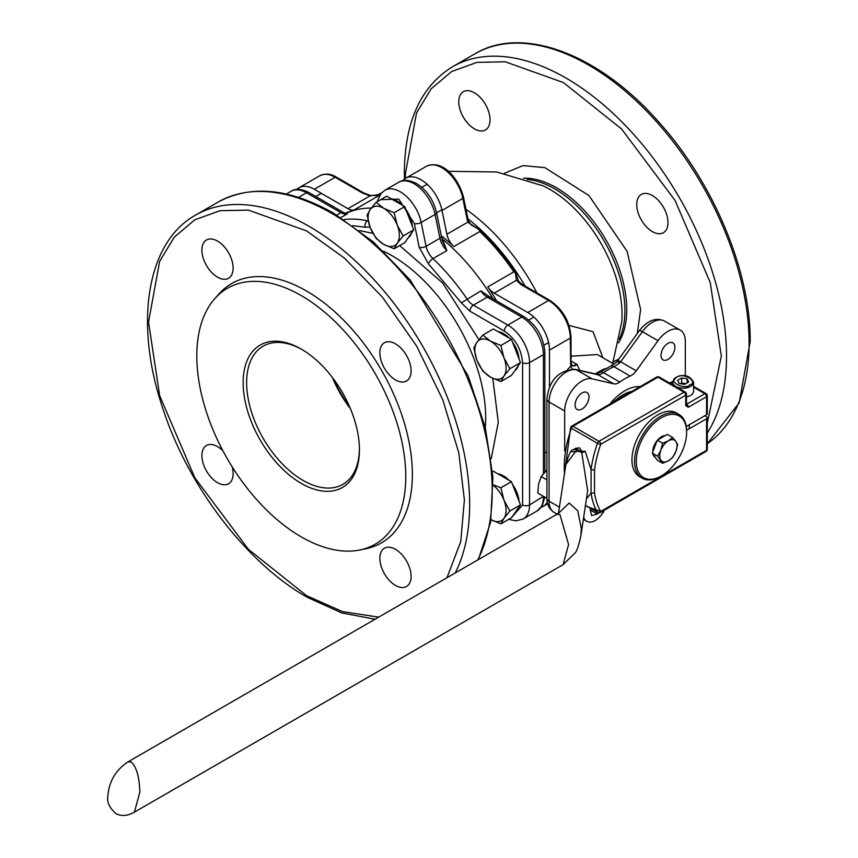<?xml version="1.0" encoding="UTF-8"?>
<svg xmlns="http://www.w3.org/2000/svg" width="858" height="858" viewBox="0 0 858 858"><rect width="100%" height="100%" fill="white"/><g stroke="black" fill="none" stroke-linecap="round" stroke-linejoin="round"><path stroke-width="1.29" d="M707.292 423.187L721.331 356.124L710.242 282.593L675.064 200.45L621.524 128.925L563.384 82.55L505.244 61.787L476.951 62.377L451.694 71.493L431.177 88.814L416.516 113.009L405.426 173.745L405.48 178.378M474.399 128.85A22.094 12.752 60 0 1 459.963 109.384A22.094 12.752 60 0 1 463.352 91.688A22.094 12.752 60 0 1 474.399 92.782A22.094 12.752 60 0 1 488.835 112.248A22.094 12.752 60 0 1 485.446 129.955A22.094 12.752 60 0 1 474.399 128.85M652.359 231.606A22.094 12.752 60 0 1 637.934 212.13A22.094 12.752 60 0 1 641.312 194.434A22.094 12.752 60 0 1 652.359 195.527A22.094 12.752 60 0 1 666.795 214.993A22.094 12.752 60 0 1 663.406 232.7A22.094 12.752 60 0 1 652.359 231.606M614.135 364.232L597.35 354.536L572.082 356.145L571.02 356.789M567.621 369.487L570.752 366.269L577.166 364.511L579.697 370.334M336.379 177.145A2.456 1.416 120 0 0 335.156 177.263A30.684 17.718 60 0 0 319.82 175.74C325.429 173.219 330.941 173.681 336.379 177.145L363.921 193.039A2.456 1.416 120 0 0 362.698 193.168L370.077 195.871L380.952 194.273M379.772 194.702L379.772 194.702A153.55 88.653 60 0 1 380.33 194.509M479.064 229.998L479.837 231.563L453.796 246.6A14.725 8.505 60 0 1 446.889 234.255L442.009 210.424L462.837 198.402A30.684 17.718 60 0 0 426.544 166.216C443.436 159.062 459.084 179.472 463.567 197.458A2.456 0.997 168.4 0 1 462.837 198.402L467.46 220.989A2.456 0.997 -11.6 0 0 468.189 220.056L468.436 221.021A2.456 1.158 162.8 0 1 467.771 222.201L479.311 229.676L471.106 224.807M479.129 229.912A153.55 88.653 60 0 1 515.551 273.091L515.905 273.058A153.518 88.631 -120 0 0 479.311 229.676M380.019 194.981L354.311 209.824A153.421 88.578 -120 0 0 345.763 213.46M345.913 213.503A153.421 88.578 60 0 1 371.278 208.065A153.421 88.578 -120 0 0 345.913 213.503M442.009 238.728A153.421 88.578 60 0 1 493.082 298.852A153.421 88.578 -120 0 0 442.009 238.728M496.643 300.901A153.421 88.578 -120 0 0 487.794 286.894L513.835 271.868L515.551 273.091M479.837 231.563A153.421 88.578 60 0 1 513.835 271.868M453.796 246.6A153.421 88.578 -120 0 0 441.259 235.703M619.808 382.057A12.269 7.089 -60 0 1 613.727 383.837L591.999 378.807L576.372 369.787A7.368 5.92 -77 0 0 575.042 369.262C558.494 370.345 549.12 380.244 546.9 398.97A7.368 4.247 -0 0 0 549.066 401.973A24.55 14.168 -60 0 1 566.419 371.911A24.55 14.168 -60 0 1 576.372 369.787L598.112 374.817A7.368 5.92 -77 0 0 596.782 374.292A7.368 5.759 92.8 0 1 596.825 374.292A7.368 5.759 92.8 0 1 598.948 374.925L603.592 372.694L619.808 382.057A57.679 33.301 -60 0 1 624.999 378.678A57.679 33.301 -60 0 1 630.18 376.061L613.963 366.698L619.798 362.891A7.368 1.716 -140.3 0 0 616.623 362.033L617.663 360.692A7.368 1.04 -144.2 0 1 620.645 361.797L636.261 370.817A12.269 7.089 -60 0 1 630.18 376.061M667.953 343.35A9.813 5.674 -60 0 1 672.865 342.868A9.813 5.674 -60 0 1 674.367 350.74A9.813 5.674 -60 0 1 667.953 359.384A9.813 5.674 -60 0 1 663.041 359.877A9.813 5.674 -60 0 1 661.539 352.005A9.813 5.674 -60 0 1 667.953 343.35M582.046 392.953A9.813 5.674 -60 0 1 586.947 392.471A9.813 5.674 -60 0 1 588.459 400.343A9.813 5.674 -60 0 1 582.046 408.987A9.813 5.674 -60 0 1 577.134 409.481A9.813 5.674 -60 0 1 575.621 401.608A9.813 5.674 -60 0 1 582.046 392.953M685.306 375.783L685.306 341.355A24.55 14.168 120 0 0 680.222 330.115A24.55 14.168 120 0 0 667.953 331.327A24.55 14.168 120 0 0 658 340.701L636.261 370.817M591.999 378.807A24.55 14.168 120 0 0 582.046 380.931A24.55 14.168 120 0 0 564.682 410.993L564.682 451.008M609.834 404.139A42.954 24.796 -60 0 1 624.999 390.701A42.954 24.796 -60 0 1 640.154 386.626M569.004 325.407L593.071 331.724L602.842 357.711M518.564 281.199L515.905 273.058M362.698 193.168L335.156 177.263L314.328 189.286L347.898 208.676L370.077 195.871A2.456 0.643 -78.9 0 1 370.549 195.463L370.549 195.463C375.847 195.731 378.989 195.442 379.987 194.594A153.518 88.631 -120 0 1 380.362 194.466M379.719 194.745L380.341 194.798M515.433 273.101L516.387 280.33A2.456 1.898 -30.6 0 1 518.468 281.049M487.794 286.894A14.725 8.505 60 0 0 494.208 293.136L516.387 280.33L521.063 284.599A2.456 1.416 120 0 1 522.297 284.481L518.554 281.177M494.208 293.136L527.777 312.526L548.605 300.493A2.456 1.416 -60 0 1 549.828 300.375C562.751 309.223 569.819 321.46 571.02 337.076A2.456 1.416 180 0 1 570.302 338.073L570.752 366.269A7.368 2.66 -134.1 0 0 572.189 368.908M354.311 209.824A14.725 8.505 60 0 1 347.898 208.676M549.474 387.269L549.474 350.107A30.684 17.718 -120 0 0 527.777 312.526M541.183 507.314A30.684 17.718 -120 0 0 543.114 506.445A30.684 17.718 -120 0 0 547.265 502.134M596.825 374.292L575.042 369.262M314.328 189.286A30.684 17.718 -120 0 0 298.981 187.773A30.684 17.718 -120 0 0 296.782 189.479M442.009 210.424A30.684 17.718 -120 0 0 405.705 178.239A30.684 17.718 -120 0 0 402.82 180.706M446.975 577.734L460.746 541.559L464.392 499.935L458.794 452.852L442.825 399.86L416.623 346.085L382.507 297.254L344.433 258.108L306.499 230.866L248.359 210.103L220.066 210.693L194.809 219.798L174.292 237.119L159.642 261.325L148.541 322.061L159.642 395.592L194.809 477.734L248.359 549.259L306.499 595.634L342.46 611.604L378.7 617.149M399.689 245.602L442.728 283.108L478.925 339.65M492.792 378.399L498.294 422.265L491.194 458.826M395.474 379.912A22.094 12.752 60 0 1 381.049 360.446A22.094 12.752 60 0 1 384.427 342.739A22.094 12.752 60 0 1 395.474 343.833A22.094 12.752 60 0 1 409.909 363.299A22.094 12.752 60 0 1 406.52 381.006A22.094 12.752 60 0 1 395.474 379.912M217.514 277.166A22.094 12.752 60 0 1 203.078 257.7A22.094 12.752 60 0 1 206.467 239.993A22.094 12.752 60 0 1 217.514 241.087A22.094 12.752 60 0 1 231.95 260.553A22.094 12.752 60 0 1 228.56 278.26A22.094 12.752 60 0 1 217.514 277.166M232.164 466.816A22.094 12.752 60 0 1 228.56 483.751A22.094 12.752 60 0 1 217.514 482.657A22.094 12.752 60 0 1 203.078 463.191A22.094 12.752 60 0 1 206.467 445.495A22.094 12.752 60 0 1 217.514 446.589A22.094 12.752 60 0 1 222.941 450.836M395.474 585.403A22.094 12.752 60 0 1 381.049 565.937A22.094 12.752 60 0 1 384.427 548.241A22.094 12.752 60 0 1 395.474 549.335A22.094 12.752 60 0 1 409.909 568.8A22.094 12.752 60 0 1 406.52 586.497A22.094 12.752 60 0 1 395.474 585.403M196.804 355.931A147.758 85.307 60 0 1 214.747 298.691A147.758 85.307 60 0 1 331.907 318.575A147.758 85.307 60 0 1 405.77 476.576A147.758 85.307 60 0 1 359.834 549.978A147.758 85.307 60 0 1 252.295 494.53A147.758 85.307 60 0 1 196.804 355.931M214.747 298.691L218.801 294.112A149.732 86.454 60 0 1 337.516 314.264A149.732 86.454 60 0 1 412.376 474.377A149.732 86.454 60 0 1 365.819 548.766L359.834 549.978M301.287 483.397A82.229 47.48 60 0 1 243.146 382.679A82.229 47.48 60 0 1 301.287 349.109L301.287 349.109A82.229 47.48 60 0 1 359.438 449.828A82.229 47.48 60 0 1 301.287 483.397M302.166 349.624A79.773 46.064 -120 0 0 263.138 346.16A79.773 46.064 -120 0 0 250.911 410.092A79.773 46.064 -120 0 0 303.024 480.394A79.773 46.064 -120 0 0 342.91 484.341A79.773 46.064 -120 0 0 359.427 448.809M332.4 377.488A79.773 46.064 -120 0 0 350.418 408.698M441.934 239.875L446.857 250.6L441.398 236.379A4.912 2.006 -11.6 0 1 439.94 238.256L435.07 214.436A30.684 17.718 -120 0 0 414.114 183.762A30.684 17.718 -120 0 0 398.766 182.25L384.877 190.262L381.113 193.468L377.874 199.957A4.912 3.475 -165 0 0 377.885 201.287M511.239 517.878L522.586 504.944L522.586 362.644C521.439 349.281 515.358 338.76 504.365 331.07L469.905 311.175L461.357 302.853L480.855 290.905A14.725 8.505 -120 0 0 487.258 297.147A4.912 2.831 120 0 1 489.714 296.911L480.855 290.905L490.776 297.544M333.773 379.322A82.229 47.48 -120 0 0 349.517 406.595M340.744 389.725A101.866 58.816 -120 0 0 343.994 395.345M359.384 230.512L372.951 233.376M461.357 302.853L428.453 263.846L419.23 247.383L414.36 223.552L398.777 199.099L380.652 199.678M345.635 213.749L347.361 213.835L345.517 213.803M586.454 498.777L591.076 493.2L594.53 492.9L594.53 469.991A90.819 52.435 -60 0 1 600.707 444.305A2.456 0.622 -160.7 0 1 599.399 444.09A2.456 0.622 -160.7 0 1 597.425 443.286A2.456 1.416 -60 0 1 598.981 441.302L572.94 426.265A2.456 1.416 120 0 0 571.396 428.26A2.456 0.622 -160.7 0 1 570.624 427.456L564.146 475.9M686.207 393.575A2.456 1.416 180 0 1 686.464 394.208A2.456 1.416 180 0 1 685.746 395.206L600.707 444.305A2.456 1.416 -120 0 0 600.428 443.05A2.456 1.416 -120 0 0 598.981 441.302L684.008 392.203A2.456 1.416 -60 0 1 685.242 392.085L659.201 377.048A2.456 1.416 120 0 0 657.979 377.177A2.456 1.416 -120 0 0 656.745 377.048L571.718 426.147A2.456 2.456 0 0 0 570.624 427.456M631.831 391.441A36.819 21.257 120 0 0 623.262 394.712A36.819 21.257 120 0 0 614.693 401.329M134.416 812.151C127.756 815.958 121.632 816.484 116.034 813.716C109.62 807.989 106.875 802.348 107.818 796.803C108.773 781.842 115.487 770.216 127.971 761.904L131.188 761.979C136.422 766.591 139.318 776.619 139.865 792.041L134.416 812.151L563.127 564.639L575.128 552.895C576.844 551.115 578.732 545.506 580.812 536.068L587.687 490.679L581.778 452.863L577.262 449.324L565.883 464.414M585.446 505.469L597.747 512.569A2.456 1.416 -60 0 1 597.425 512.247A93.275 53.85 -60 0 1 591.076 493.2L591.076 469.669L585.188 451.244L581.778 452.863L582.292 452.23L577.262 449.324L573.326 449.667C571.128 449.517 568.65 454.45 565.872 464.468L558.483 513.213M573.316 449.678L575.761 448.262L579.708 447.908L582.292 452.23L585.188 451.244L570.838 451.748M594.53 469.991L591.076 469.669A93.275 53.85 -60 0 1 597.425 443.286L571.396 428.26A93.275 53.85 120 0 0 564.51 473.487M585.467 505.341L597.425 512.247A2.456 1.909 -30.5 0 0 600.707 511.443A90.819 52.435 -60 0 1 594.53 492.9M704.836 415.755L706.574 416.752A2.456 1.416 180 0 1 707.292 417.76A2.456 1.416 180 0 1 706.574 418.758L686.604 430.287M686.25 426.49L706.574 414.746A2.456 1.416 0 0 0 707.292 413.749L707.292 395.71A2.456 1.416 180 0 1 706.574 396.718A2.456 1.416 -120 0 0 704.836 393.704L686.615 404.225A1.223 0.708 -60 0 1 686.464 404.3M597.747 512.569A2.456 2.456 0 0 0 600.203 512.569A2.456 1.416 -120 0 0 600.707 511.443L706.574 450.321A2.456 1.416 0 0 0 707.292 449.324L707.292 417.76M706.574 414.746L706.574 396.718L688.352 407.239L685.746 405.727L685.746 395.206A2.456 1.416 -120 0 0 684.008 392.203L657.979 377.177L572.94 426.265A2.456 1.416 -120 0 0 571.718 426.147M707.035 395.077A2.456 1.416 180 0 1 707.292 395.71A2.456 2.456 0 0 0 706.07 393.586L706.07 393.586A2.456 1.416 120 0 0 704.836 393.704L693.575 387.205M705.619 451.565A2.456 1.416 -120 0 0 706.07 451.447A2.456 1.416 -120 0 0 706.574 450.321L706.574 418.758M659.427 377.241A2.456 1.416 120 0 0 659.201 377.048A2.456 2.456 0 0 0 656.745 377.048M661.443 475.879L660.574 476.383A36.819 21.257 -60 0 1 642.17 478.206A36.819 21.257 -60 0 1 634.545 461.347A36.819 21.257 -60 0 1 660.574 416.259A36.819 21.257 -60 0 1 678.989 414.435A36.819 21.257 -60 0 1 686.615 431.284L686.615 432.293A35.596 20.549 120 0 0 661.443 417.76A35.596 20.549 120 0 0 636.282 461.347A35.596 20.549 120 0 0 661.443 475.879A35.596 20.549 120 0 0 686.615 432.293M642.17 478.206L639.564 476.705A36.819 21.257 -60 0 1 633.923 447.2A36.819 21.257 -60 0 1 657.979 414.746A36.819 21.257 -60 0 1 676.383 412.923L678.989 414.435M616.709 399.453A30.824 17.804 120 0 0 613.073 402.263M655.373 457.486L655.308 457.443A12.269 7.089 -60 0 1 653.045 454.172M652.766 451.876A12.269 7.089 -60 0 1 657.142 440.594M657.668 439.982A12.269 7.089 -60 0 1 661.443 436.797A12.269 7.089 -60 0 1 665.229 435.617M662.601 463.288L668.393 460.843A12.269 7.089 -60 0 1 660.875 460.178A12.269 7.089 -60 0 1 659.716 455.834A12.269 7.089 -60 0 1 660.875 450.16L657.593 456.166L662.601 463.288L657.303 460.231L652.295 453.11L657.303 440.186L667.32 434.405L672.629 437.462L668.393 440.808L662.601 443.254L657.303 440.186M657.593 456.166L652.295 453.11M662.601 443.254L660.875 450.16A12.269 7.089 -60 0 1 668.393 440.808A12.269 7.089 -60 0 1 675.9 441.473L672.629 437.462M668.393 460.843L672.629 457.507L675.9 451.501L677.638 444.594L675.9 441.473A12.269 7.089 -60 0 1 675.9 451.501A12.269 7.089 -60 0 1 668.393 460.843M598.208 512.773L597.49 514.017L591.655 515.583L590.1 509.759L590.797 508.558M590.197 510.102L597.49 514.017M590.54 510.017L591.237 508.815M546.9 479.89L541.205 476.598L538.513 484.255L537.837 493.082L546.911 498.316M546.492 470.441L541.205 476.598M497.865 331.531A22.094 12.752 60 0 1 509.084 338.009M512.516 342.117A22.094 12.752 60 0 1 517.009 350.396A22.094 12.752 60 0 1 519.026 358.901M518.393 365.583A22.094 12.752 60 0 1 514.961 370.463M511.454 339.371L520.474 362.623L511.454 375.45L500.868 381.563L503.989 375.954L509.888 368.726L503.989 357.915L500.868 345.484L511.454 339.371L493.414 328.957L482.839 335.07L476.93 342.288L473.82 347.898L476.93 360.328L482.839 371.149L490.454 377.155L500.868 381.563M520.474 362.623L509.888 368.726M500.868 345.484L490.454 341.087L482.839 335.07M490.454 341.087A22.094 12.752 60 0 1 503.989 357.915A22.094 12.752 60 0 1 503.989 375.954A22.094 12.752 60 0 1 490.454 377.155A22.094 12.752 60 0 1 476.93 360.328A22.094 12.752 60 0 1 476.93 342.288A22.094 12.752 60 0 1 490.454 341.087M497.865 473.831A22.094 12.752 60 0 1 509.084 480.308M512.516 484.416A22.094 12.752 60 0 1 519.026 501.201M518.393 507.882A22.094 12.752 60 0 1 517.009 510.735A22.094 12.752 60 0 1 514.961 512.762M520.474 504.922L511.454 517.749L500.868 523.863L503.989 518.253L509.888 511.025L520.474 504.922L511.454 481.681L493.414 471.267L492.556 471.761M509.888 511.025L503.989 500.214L500.868 487.784L511.454 481.681M500.868 487.784L493.232 484.834M490.454 519.455L500.868 523.863M493.243 485.285A22.094 12.752 60 0 1 503.989 500.214A22.094 12.752 60 0 1 503.989 518.253A22.094 12.752 60 0 1 491.012 519.766M670.409 383.526L672.715 382.196L676.018 377.359C683.955 373.777 689.811 375.375 693.575 382.185L693.575 391.205A10.435 6.027 180 0 1 690.518 395.463A10.435 6.027 180 0 1 686.464 396.911M677.638 380.33L681.67 378.003L687.172 378.85L688.642 382.035L684.62 384.363L679.118 383.505L677.638 380.33M680.458 383.719L681.67 383.011L681.67 378.003M681.67 383.011L685.832 383.655M687.172 378.85L687.172 382.882M680.63 383.74A4.933 2.853 180 0 1 684.416 383.44A4.933 2.853 180 0 1 685.671 383.751M391.141 198.766A22.094 12.752 60 0 1 396.75 200.804A22.094 12.752 60 0 1 402.359 205.244M405.791 209.352A22.094 12.752 60 0 1 412.301 226.137M411.668 232.818A22.094 12.752 60 0 1 408.236 237.698M404.729 206.606L394.144 212.72L383.73 208.312L376.115 202.306L386.69 196.192L404.729 206.606L413.749 229.858L404.729 242.685L394.144 248.799L397.265 243.189L403.163 235.961L413.749 229.858M376.115 202.306L370.206 209.524L367.095 215.133L370.206 227.563L376.115 238.385L383.73 244.391L394.144 248.799M403.163 235.961L397.265 225.15L394.144 212.72M370.206 209.524A22.094 12.752 60 0 1 383.73 208.312A22.094 12.752 60 0 1 397.265 225.15A22.094 12.752 60 0 1 397.265 243.189A22.094 12.752 60 0 1 383.73 244.391A22.094 12.752 60 0 1 370.206 227.563A22.094 12.752 60 0 1 370.206 209.524M618.532 342.846A99.41 57.4 -120 0 0 626.737 309.534A99.41 57.4 -120 0 0 523.487 178.217M504.375 173.316L523.026 165.594L544.862 167.653L588.953 195.549L627.123 251.373L640.615 309.534L637.301 333.472M707.292 433.022A227.059 131.092 -120 0 0 726.533 356.124A227.059 131.092 -120 0 0 627.423 127.627A227.059 131.092 -120 0 0 452.456 66.795L475.021 53.775C522.887 24.903 599.753 54.483 658.998 122.265C713.813 183.119 750.825 271.965 750.182 341.602L739.178 402.852L707.292 443.747A227.059 131.092 -120 0 0 749.098 343.103A227.059 131.092 -120 0 0 649.989 114.597A227.059 131.092 -120 0 0 475.021 53.775M612.687 363.395L621.696 322.222A101.93 58.848 -120 0 0 622.039 314.285A101.93 58.848 -120 0 0 542.932 185.789L496.718 171.986L448.251 171.3M527.112 179.419A99.41 57.4 60 0 1 624.903 310.585A99.41 57.4 60 0 1 619.304 339.103M595.366 373.959A47.866 27.638 -60 0 1 598.959 371.664A47.866 27.638 -60 0 1 605.941 368.468M546.9 398.97L546.9 498.176C546.878 504.493 549.292 509.244 554.15 512.419A24.55 14.168 -60 0 1 549.066 501.179L549.066 401.973L564.682 410.993M546.9 498.176A7.368 4.247 0 0 0 549.066 501.179L559.405 507.153M571.02 360.961L577.166 364.511A8.591 4.955 -60 0 1 576.372 365.025A8.591 4.955 -60 0 1 572.082 365.454L571.02 362.526A2.456 1.416 0 0 1 570.302 363.524M596.621 374.303L599.935 372.308A7.368 3.679 54 0 1 603.592 372.694A57.679 33.301 -60 0 1 608.783 369.315A57.679 33.301 -60 0 1 613.963 366.698A7.368 4.762 -113.2 0 0 610.403 366.28L616.623 362.033M664.607 321.096C656.102 317.117 647.704 320.281 639.392 330.577A7.368 1.04 35.8 0 1 642.374 331.681A24.55 14.168 -60 0 1 652.327 322.308A24.55 14.168 -60 0 1 664.607 321.096L680.222 330.115M618.875 359.009L613.223 361.851M381.842 192.653L378.196 194.702A153.421 88.578 60 0 1 381.606 192.9M466.001 209.373A153.421 88.578 60 0 1 536.904 292.91M378.893 194.938A153.421 88.578 60 0 1 380.437 194.348M467.932 218.801A153.421 88.578 60 0 1 525.15 286.122M572.082 356.145A29.451 17.01 60 0 1 571.02 355.502M446.889 234.255L467.771 222.201L467.46 220.989M549.474 350.107L570.302 338.073A30.684 17.718 60 0 0 548.605 300.493L521.063 284.599M619.798 362.891A12.269 7.089 120 0 0 620.645 361.797L642.374 331.681L658 340.701M613.727 383.837L598.112 374.817A12.269 7.089 120 0 0 598.948 374.925M455.19 572.994A227.059 131.092 60 0 0 309.094 226.351A227.059 131.092 60 0 0 195.57 215.111L218.136 202.08A227.059 131.092 60 0 1 331.66 213.331A227.059 131.092 60 0 1 477.756 559.963M485.317 427.638A132.636 76.577 -120 0 0 391.913 255.641A132.636 76.577 -120 0 0 383.451 251.19M398.766 182.25C403.003 179.354 408.934 179.783 416.559 183.526C426.78 190.101 433.429 199.775 436.518 212.548A4.912 2.006 168.4 0 1 435.07 214.436L421.181 222.447A30.684 17.718 -120 0 0 400.225 191.784A30.684 17.718 -120 0 0 384.877 190.262M419.23 247.383A4.912 2.006 -11.6 0 0 426.061 246.278L439.94 238.256A14.725 8.505 -120 0 0 446.857 250.6L432.968 258.623A14.725 8.505 60 0 1 426.061 246.278L421.181 222.447A4.912 2.006 -11.6 0 1 414.36 223.552M469.905 311.175A4.912 2.831 -60 0 1 473.38 305.169A14.725 8.505 60 0 1 466.966 298.916A153.421 88.578 -120 0 0 432.968 258.623A4.912 1.845 -46.7 0 0 428.453 263.846M369.959 226.898L365.047 227.241L352.82 225.643M365.047 227.241A4.912 3.561 -78 0 1 367.471 220.806A153.421 88.578 -120 0 0 343.929 219.551M368.168 220.924A14.725 8.505 60 0 1 367.471 220.806L368.071 220.463M504.365 331.07A4.912 2.831 -60 0 1 507.839 325.064L473.38 305.169L487.258 297.147L521.718 317.042L507.839 325.064A30.684 17.718 -120 0 1 529.536 362.644L543.414 354.622A30.684 17.718 -120 0 0 521.718 317.042A4.912 2.831 120 0 1 524.174 316.806C536.84 325.407 543.725 337.355 544.851 352.617A4.912 2.831 180 0 1 543.414 354.622L543.414 473.616M522.586 362.644A4.912 2.831 0 0 0 529.536 362.644L529.536 504.944L543.414 496.299M522.586 504.944A4.912 2.831 0 0 0 529.536 504.944A30.684 17.718 -120 0 1 523.176 518.983L537.065 510.971A30.684 17.718 -120 0 0 543.414 496.921A4.912 2.831 180 0 0 543.918 496.589M336.797 215.079L340.958 212.677A14.725 8.505 -120 0 0 347.361 213.835L340.862 217.589M298.52 197.383L306.499 192.782A30.684 17.718 -120 0 0 291.152 191.27C295.324 188.374 301.255 188.792 308.955 192.546L343.414 212.441A4.912 2.831 -60 0 0 340.958 212.677L306.499 192.782A4.912 2.831 -60 0 1 308.955 192.546M563.127 564.639L568.575 544.53L559.899 514.468L556.681 514.392L560.092 511.765M580.812 536.068L581.349 528.71L577.766 510.821L569.122 503.045L559.373 512.494M685.746 405.727A2.456 1.416 0 0 0 686.464 404.729L686.464 394.208A2.456 2.456 0 0 0 685.242 392.085M688.352 407.239A2.456 1.416 -120 0 0 686.615 404.225L686.464 404.139M603.85 510.467L602.917 512.237L587.644 506.735M583.343 519.347L586.561 521.214A15.959 9.213 -60 0 1 583.676 517.17M689.65 384.942C684.234 390.733 666.591 380.544 676.63 377.423C682.046 371.621 699.688 381.81 689.65 384.942M693.575 382.185A10.435 6.027 180 0 1 690.518 386.443A10.435 6.027 180 0 1 679.15 387.752A10.435 6.027 180 0 1 672.715 382.185L672.715 384.845M452.456 66.795C420.903 86.326 404.869 121.471 404.354 172.243L404.461 179.086M378.196 194.702L377.016 195.377M363.921 193.039L370.549 195.463M468.436 221.021L471.224 224.903M463.567 197.458L468.189 220.056M522.297 284.481L549.828 300.375M571.02 337.076L571.02 362.526M599.935 372.308L610.403 366.28M319.82 175.74L298.981 187.773M426.544 166.216L405.705 178.239M547.672 503.818L543.114 506.445M639.392 330.577L617.663 360.692M554.15 512.419L557.121 514.135M218.136 202.08C250.826 184.513 289.275 188.202 333.505 213.149L373.209 241.838L410.349 280.18L468.168 375.954L485.274 427.456L492.932 477.187L490.615 522.147L478.356 559.609M195.57 215.111C146.643 242.128 133.827 323.487 162.902 408.687C188.192 486.583 246.632 563.052 307.261 597.318L341.859 612.955L375.085 619.229M377.456 201.523L377.874 199.957M508.708 519.337L515.915 520.849L523.176 518.983M286.325 194.058L291.152 191.27M436.518 212.548L441.398 236.379M544.776 497.082L542.31 505.609L537.065 510.971M544.851 352.617L544.851 472.007M489.714 296.911L524.174 316.806M346.16 213.556L343.414 212.441M127.971 761.904L556.681 514.392M707.292 449.324A2.456 2.456 0 0 1 706.07 451.447L600.203 512.569M672.801 381.317L669.69 383.108M693.575 386.368L706.07 393.586M586.561 521.214C591.816 523.691 597.372 520.763 603.238 512.408L604.397 510.145M533.869 317.052L528.753 320.013M548.594 342.556L544.004 345.216M546.514 452.059L544.851 453.013M689.274 428.743L689.274 424.731M347.79 212.033L345.463 213.374M321.3 193.318L315.787 196.493M427.145 184.288L421.857 187.344M441.87 209.792L436.583 212.848"/></g></svg>

